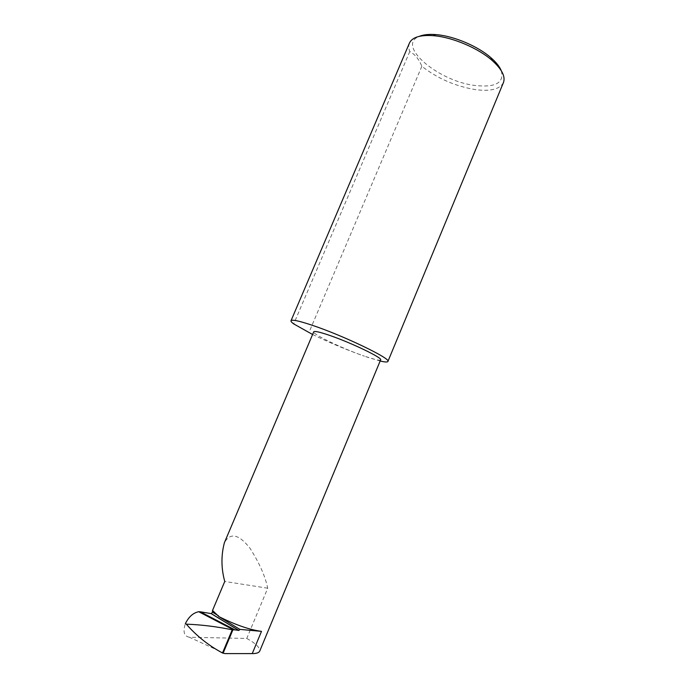 <?xml version="1.0" encoding="UTF-8"?>
<svg xmlns="http://www.w3.org/2000/svg" width="688" height="688" viewBox="0 0 688 688"><rect width="100%" height="100%" fill="white"/><g stroke="black" fill="none" stroke-linecap="round" stroke-linejoin="round"><path stroke-width="0.52" stroke-dasharray="3.44 2.58" d="M225.002 653.6L189.389 637.243L246.76 638.455L267.718 588.206C265.25 576.277 259.342 562.956 249.993 548.241C238.788 534.086 230.256 532.245 224.391 542.72M312.593 334.488C329.647 342.753 346.941 349.986 364.459 356.195C343.381 348.988 311.965 333.99 313.728 331.814M501.303 70.778C504.295 82.706 495.721 87.625 475.571 85.536C439.133 81.76 395.437 45.537 419.353 36.326M409.429 43.077C408.414 45.546 408.526 48.366 409.781 51.54C414.89 54.266 418.915 59.177 421.847 66.28C437.525 78.518 455.447 86.31 475.614 89.646C490.639 91.547 499.909 89.191 503.427 82.594M421.847 66.28L308.895 332.648M380.627 359.867C379.716 360.813 374.332 359.592 364.459 356.195L380.154 361.002M189.389 637.243C184.083 636.271 182.733 631.756 185.347 623.689M246.76 638.455C255.807 643.461 260.124 647.692 259.711 651.149M267.718 588.206L224.752 581.463M409.781 51.54L293.724 323.919"/><path stroke-width="1.03" d="M224.391 542.72C221.037 555.465 221.149 568.374 224.752 581.463L212.523 610.445L212.446 612.131L211.311 613.627L200.251 611.787L235.021 629.881L232.226 629.795C216.634 626.596 201.326 624.721 186.319 624.162C196.579 635.961 208.645 645.576 222.508 652.989L225.002 653.6L252.247 653.591C256.34 653.617 258.834 652.809 259.711 651.149L380.627 359.867C383.053 358.044 350.192 342.254 328.675 335.065C319.387 331.943 314.399 330.859 313.728 331.814L224.391 542.72M419.353 36.326C423.447 34.641 428.951 34.065 435.848 34.598L437.155 34.727C454.63 36.344 478.117 46.414 491 57.783C496.211 62.341 499.643 66.667 501.303 70.778M380.154 361.002C384.876 362.146 387.456 362.301 387.903 361.475L503.427 82.594C505.654 76.583 501.87 69.187 492.075 60.398C478.349 48.298 453.237 37.539 434.627 35.793L433.234 35.664C420.093 34.813 412.164 37.281 409.429 43.077L291.007 320.746C290.775 321.356 291.686 322.414 293.724 323.919L312.593 334.488M387.903 361.475C391.696 358.904 343.149 335.495 311.913 325.166C298.876 320.832 291.901 319.361 291.007 320.746M232.845 629.959L223.084 653.247M200.251 611.787L198.729 611.727C193.233 612.793 188.77 616.775 185.347 623.689L186.319 624.162M261.492 631.36L239.906 629.391L218.87 616.586C235.502 624.893 249.71 629.812 261.492 631.36L252.247 653.591M218.87 616.586L212.523 610.445M239.906 629.391L238.891 630.44L235.021 629.881M222.508 652.989L232.226 629.795M238.762 630.44L211.182 613.619M218.552 615.846L212.446 612.131M435.848 34.598L433.234 35.664M198.729 611.727L233.55 629.855M238.891 630.44L211.311 613.627M491 57.783L492.075 60.398"/></g></svg>
